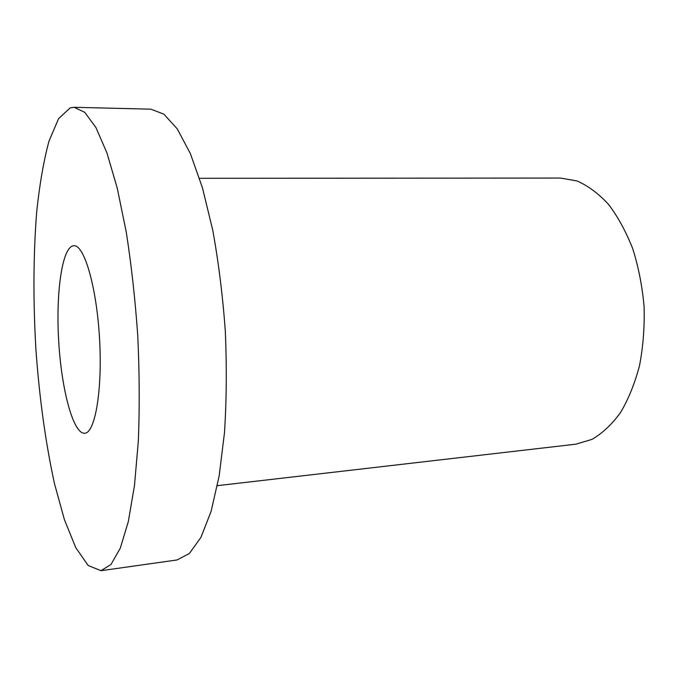 <?xml version="1.0" encoding="UTF-8"?>
<svg xmlns="http://www.w3.org/2000/svg" width="678" height="678" viewBox="0 0 678 678"><rect width="100%" height="100%" fill="white"/><g stroke="black" fill="none" stroke-linecap="round" stroke-linejoin="round"><path stroke-width="1.02" d="M100.997 570.707L177.026 559.96L189.365 553.511L200.951 537.332L211.121 511.271L219.172 475.871L224.503 432.479C226.562 400.215 226.825 366.4 225.299 331.008C222.723 295.684 218.545 262.115 212.773 230.308L202.459 187.823L190.365 153.592L177.255 128.888L163.873 114.158L150.872 109.175L74.105 107.293L70.105 107.912L58.52 118.752L48.943 141.278C43.629 161.169 39.544 184.67 36.697 211.782C33.324 254.86 33.069 300.786 35.917 349.56C39.417 398.249 45.621 443.005 54.528 483.829L64.427 519.695L75.783 547.697L88.174 565.494L100.997 570.707L111.006 564.452L120.294 548.155L128.312 521.628L134.498 485.372L138.354 440.759C139.66 407.52 139.465 372.629 137.778 336.085C135.227 299.591 131.388 264.912 126.244 232.054L117.26 188.187L106.921 152.889L95.886 127.464L84.775 112.353L74.105 107.293M74.58 245.75L73.809 245.707C62.24 246.25 55.757 292.15 58.664 340.678C61.384 389.214 73.139 434.056 84.691 433.259C94.945 433.157 102.429 391.164 99.641 340.203C96.971 289.235 84.919 246.445 74.58 245.75M199.535 178.306L560.46 178.051L576.919 180.933C587.953 185.704 598.471 193.51 608.488 204.341C617.955 216.824 626.057 231.69 632.803 248.919C638.54 267.2 642.303 286.463 644.1 306.71C644.659 327.025 643.151 346.594 639.566 365.408C634.862 383.307 628.523 399.011 620.565 412.504C611.87 424.428 602.327 433.395 591.911 439.403L575.902 444.175L217.367 485.668"/></g></svg>
